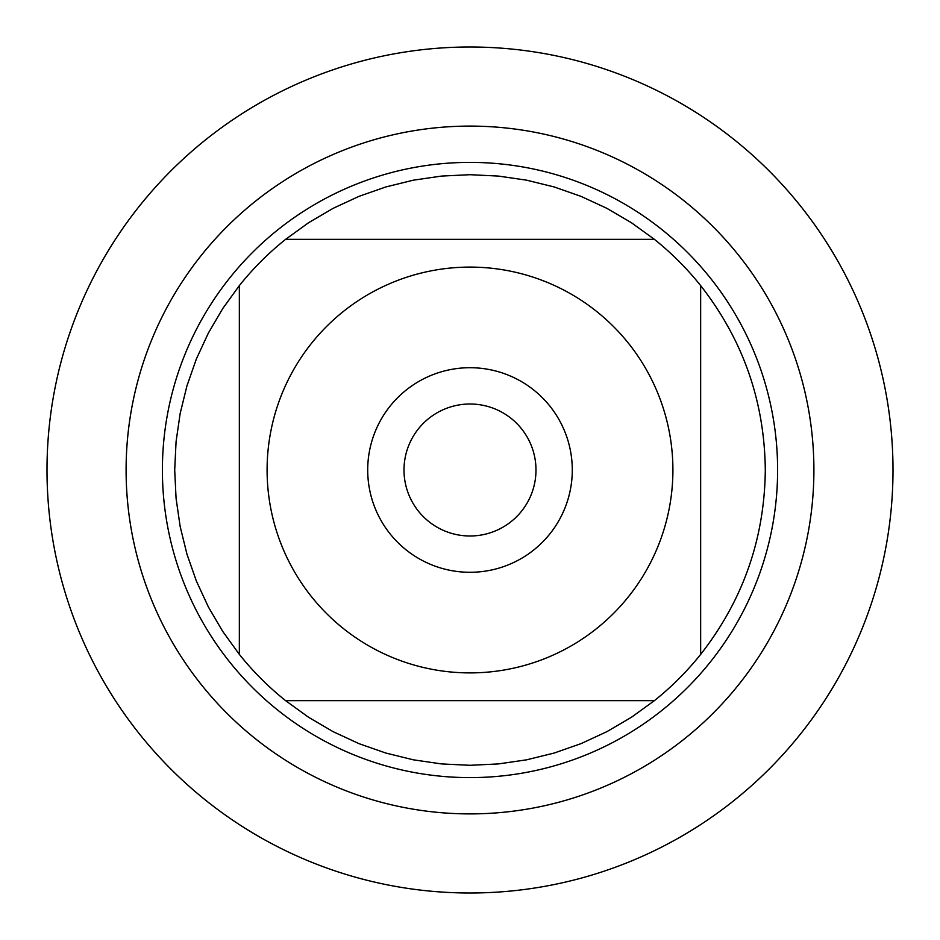 <?xml version="1.0" encoding="UTF-8"?>
<svg xmlns="http://www.w3.org/2000/svg" width="940" height="940" viewBox="0 0 940 940"><rect width="100%" height="100%" fill="white"/><g stroke="black" fill="none" stroke-linecap="round" stroke-linejoin="round"><path stroke-width="1.41" d="M47 470A423 423 0 0 1 681.5 103.67A423 423 0 0 1 681.5 836.33A423 423 0 0 1 47 470M311.516 596.7A202.911 202.911 0 0 0 672.911 470A202.911 202.911 0 0 0 402.872 278.522A202.911 202.911 0 0 0 311.516 596.7M239.347 654.393A295.301 295.301 0 0 0 285.607 700.652L654.393 700.652A295.301 295.301 0 0 0 700.652 654.393L700.652 285.607A295.301 295.301 0 0 0 654.393 239.347L285.607 239.347A295.301 295.301 0 0 0 239.347 285.607L239.347 654.393A295.301 295.301 0 0 0 285.607 700.652L308.649 717.326L333.183 731.696L358.998 743.646L385.835 753.046L413.447 759.837L441.589 763.926L470 765.301L498.412 763.926L526.553 759.837L554.165 753.046L581.002 743.646L606.817 731.696L631.351 717.326L654.393 700.652A295.301 295.301 0 0 0 700.652 654.393C743.011 600.225 764.561 538.761 765.301 470C764.561 401.239 743.011 339.775 700.652 285.607A295.301 295.301 0 0 0 654.393 239.347L631.351 222.674L606.817 208.304L581.002 196.354L554.165 186.954L526.553 180.163L498.412 176.074L470 174.699L441.589 176.074L413.447 180.163L385.835 186.954L358.998 196.354L333.183 208.304L308.649 222.674L285.607 239.347A295.301 295.301 0 0 0 239.347 285.607L222.674 308.649L208.304 333.183L196.354 358.998L186.954 385.835L180.163 413.447L176.074 441.589L174.699 470L176.074 498.412L180.163 526.553L186.954 554.165L196.354 581.002L208.304 606.817L222.674 631.351L239.347 654.393M162.397 470A307.603 307.603 0 0 1 623.808 203.604A307.603 307.603 0 0 1 623.808 736.396A307.603 307.603 0 0 1 162.397 470M367.704 470A102.296 102.296 0 0 1 521.148 381.417A102.296 102.296 0 0 1 521.148 558.583A102.296 102.296 0 0 1 367.704 470M404 470A66 66 0 0 0 502.994 527.152A66 66 0 0 0 502.994 412.848A66 66 0 0 0 404 470M893 470A423 423 0 0 1 258.5 836.33A423 423 0 0 1 258.5 103.67A423 423 0 0 1 893 470M126.101 470A343.899 343.899 0 0 1 641.95 172.173A343.899 343.899 0 0 1 641.95 767.827A343.899 343.899 0 0 1 126.101 470"/></g></svg>
